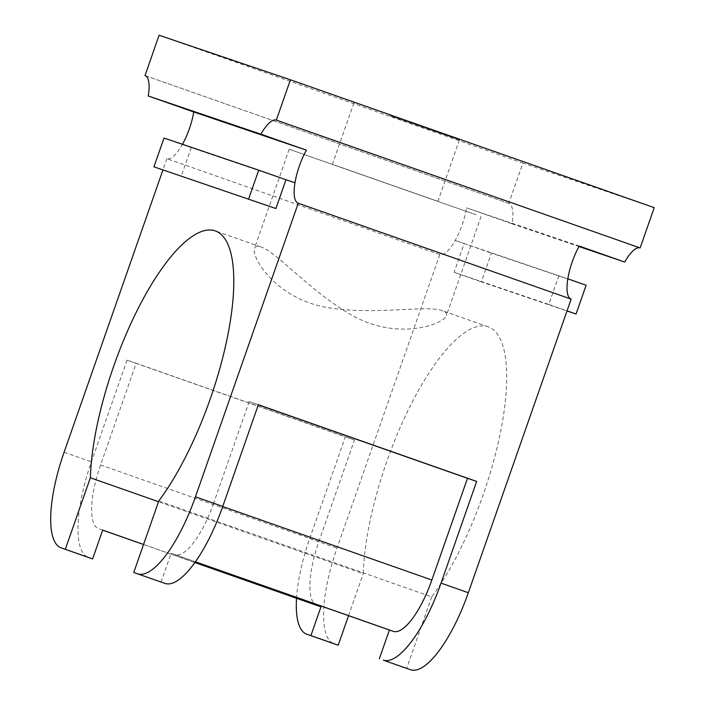 <?xml version="1.0" encoding="UTF-8"?>
<svg xmlns="http://www.w3.org/2000/svg" width="705" height="705" viewBox="0 0 705 705"><rect width="100%" height="100%" fill="white"/><g stroke="black" fill="none" stroke-linecap="round" stroke-linejoin="round"><path stroke-width="0.53" stroke-dasharray="3.52 2.64" d="M586.137 285.234L491.438 253.113L481.356 281.903L567.014 310.949M158.792 500.964L431.68 596.871A160.617 50.963 -70.6 0 0 499.81 435.531A160.617 50.963 -70.6 0 0 488.168 326.812A160.617 50.963 -70.6 0 0 410.839 404.811A160.617 50.963 -70.6 0 0 363.251 573.667L158.528 501.722M442.502 310.764C427.891 304.754 375.562 315.294 328.636 307.759C276.342 299.581 250.813 256.928 254.523 248.292C255.236 246.195 257.316 245.728 260.771 246.891C276.113 251.244 310.403 291.747 351.557 315.064C397.558 341.414 444.062 324.212 446.415 315.488C447.12 313.549 445.868 311.998 442.669 310.826L442.502 310.764M389.856 115.752L459.422 139.934L389.856 115.752M335.131 165.278L437.92 201.339L335.131 165.278M164.009 138.048L182.295 144.587A35.576 11.289 -70.6 0 1 166.9 158.687L439.788 254.584A35.576 11.289 -70.6 0 0 455.183 240.484A35.576 11.289 -70.6 0 0 466.587 207.86L512.068 223.838A35.576 11.289 -70.6 0 0 508.807 203.419A35.576 11.289 -70.6 0 0 508.763 203.401L145.036 75.576M558.871 275.646L548.79 304.437L454.09 272.315L464.163 243.533L455.183 240.484L567.833 278.801M191.275 147.627L181.194 176.409M548.79 304.437L567.049 310.852M454.09 272.315L481.356 281.903M464.163 243.533L491.438 253.113M182.313 144.587L294.981 182.798M439.788 254.584L336.972 548.173A91.491 29.028 -70.6 0 0 334.038 643.78M102.692 530.107L98.665 528.732A60.991 19.352 -70.6 0 1 100.551 464.974L136.171 363.278L127.006 360.167L345.291 436.88L309.671 538.585A91.491 29.028 -70.6 0 0 296.532 598.272M127.006 360.167L91.386 461.863A91.491 29.028 -70.6 0 0 88.451 557.47M166.9 158.687L162.934 169.993M159.074 35.25L522.881 163.102L508.763 203.401M512.068 223.838L578.999 246.538M579.254 246.071L466.587 207.86M654.24 207.658L522.881 163.102M258.365 404.714L249.2 401.603L258.33 404.82M249.2 401.603L213.589 503.308L222.718 506.516M161.048 582.092L171.13 553.31L175.096 554.659A60.991 19.352 -70.6 0 0 213.589 503.308M194.941 562.519L143.564 544.463M100.551 464.974L318.836 541.687A60.991 19.352 -70.6 0 0 316.88 605.428M318.836 541.687L354.456 439.99L345.291 436.88M136.171 363.278L354.456 439.99M431.68 596.871L406.635 668.402M171.13 553.31L195.417 561.85M348.543 615.659L363.251 573.667M476.104 214.822L289.209 149.257L476.104 214.822M309.671 538.585L336.972 548.173M64.084 452.275L91.386 461.863M175.096 554.659L195.452 561.814M143.547 544.507L194.915 562.564L143.547 544.507M488.168 326.812L442.669 310.826M260.771 246.891L215.281 230.905M353.884 102.974L332.381 164.38M459.422 139.934L437.92 201.339M508.807 203.419L145.001 75.558M571.112 299.123L298.224 203.216M289.209 149.257L254.531 248.292M481.101 216.453L446.415 315.488"/><path stroke-width="1.06" d="M567.014 310.949L576.055 314.016L586.137 285.234L567.833 278.801M153.928 166.829L275.902 208.53L285.983 179.749L258.709 170.161L164.009 138.048L153.928 166.829L275.902 208.53M144.966 75.55A35.576 11.289 -70.6 0 1 145.001 75.558A35.576 11.289 -70.6 0 1 148.262 95.986L260.929 134.197A35.576 11.289 -70.6 0 1 276.325 120.097L290.434 79.797L159.074 35.25L145.036 75.576M133.747 572.495L165.014 583.44L133.747 572.495L158.792 500.964A160.617 50.963 -70.6 0 0 226.913 339.625A160.617 50.963 -70.6 0 0 215.281 230.905A160.617 50.963 -70.6 0 0 137.942 308.905A160.617 50.963 -70.6 0 0 90.363 477.761L158.528 501.722M148.262 95.986L193.734 111.972A35.576 11.289 -70.6 0 1 182.472 144.305M276.325 120.097L640.131 247.948A35.576 11.289 -70.6 0 0 624.736 262.048L579.254 246.071A35.576 11.289 -70.6 0 0 567.833 278.687L567.851 278.695A35.576 11.289 -70.6 0 0 571.076 299.105M260.929 134.197L306.402 150.174A35.576 11.289 -70.6 0 0 294.981 182.798L294.963 182.789A35.576 11.289 -70.6 0 0 298.224 203.216A35.576 11.289 -70.6 0 0 298.259 203.234L571.156 299.132L468.34 592.729A91.491 29.028 -70.6 0 1 410.601 669.75L383.3 660.153A91.491 29.028 -70.6 0 0 441.03 583.132L476.65 481.427L467.486 478.316L431.865 580.021A60.991 19.352 -70.6 0 1 393.381 631.372L389.407 630.023L379.325 658.805M248.636 198.942L258.709 170.161M567.049 310.852L576.055 314.016M306.402 150.174L193.734 111.972M294.963 182.789L285.983 179.749M162.934 169.993L64.084 452.275A91.491 29.028 -70.6 0 0 61.247 547.908A91.491 29.028 -70.6 0 0 61.344 547.944L92.619 558.889L102.692 530.107L143.564 544.463M137.713 573.844A91.491 29.028 -70.6 0 0 195.452 496.822L298.259 203.234M165.014 583.44A91.491 29.028 -70.6 0 0 222.754 506.419L258.365 404.714L476.65 481.427M640.131 247.948L654.24 207.658L290.434 79.797M578.999 246.538L624.736 262.048M88.451 557.47A91.491 29.028 -70.6 0 0 88.548 557.505A91.491 29.028 -70.6 0 0 88.645 557.54L92.619 558.889M296.532 598.272A91.491 29.028 -70.6 0 0 306.834 634.218A91.491 29.028 -70.6 0 0 306.931 634.253L310.896 635.602L320.978 606.82L317.003 605.472A60.991 19.352 -70.6 0 1 316.942 605.445L194.915 562.564L317.003 605.472M334.038 643.78A91.491 29.028 -70.6 0 0 334.135 643.815A91.491 29.028 -70.6 0 0 334.232 643.85L338.206 645.198L348.543 615.659M258.33 404.82L467.486 478.316M320.978 606.82L194.941 562.519M195.417 561.85L389.407 630.023M310.896 635.602L338.206 645.198M65.309 549.292L90.363 477.761M195.452 496.822L222.754 506.419M441.03 583.132L468.34 592.729M383.3 660.153L410.601 669.75M61.344 547.944L88.645 557.54M306.931 634.253L334.232 643.85M222.718 506.516L431.865 580.021M195.452 561.814L393.381 631.372M102.683 530.151L143.547 544.507L102.683 530.151M88.548 557.505L61.247 547.908M334.135 643.815L306.834 634.218"/></g></svg>
